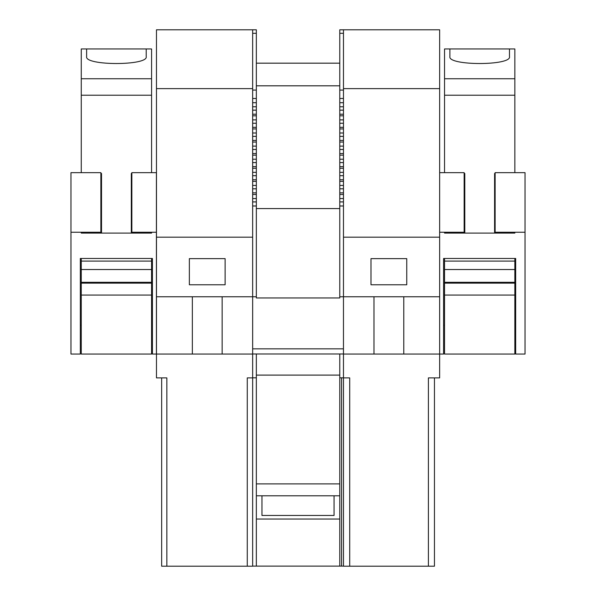 <?xml version="1.0" encoding="UTF-8"?>
<svg xmlns="http://www.w3.org/2000/svg" width="596" height="596" viewBox="0 0 596 596"><rect width="100%" height="100%" fill="white"/><g stroke="black" fill="none" stroke-linecap="round" stroke-linejoin="round"><path stroke-width="0.89" d="M247.273 566.2L252.652 566.2L252.652 377.894L247.273 377.894L247.273 566.2L161.665 566.2L161.665 377.894M252.652 377.894L252.652 354.054L156.472 354.054L156.472 296.763L252.652 296.763L252.652 354.054M252.652 88.625L156.472 88.625L156.472 29.8L256.347 29.8L252.652 29.8L252.652 296.763L256.347 296.763L256.347 297.955L339.772 297.955L339.772 198.542L343.467 198.542M192.344 296.763L192.344 354.054M222.144 296.763L222.144 354.054M166.85 566.2L166.85 377.894L156.472 377.894L156.472 354.054M156.472 88.625L156.472 296.763M225.124 284.776L189.364 284.776L189.364 258.627L225.124 258.627L225.124 284.776M252.652 237.178L156.472 237.178M439.647 88.625L343.467 88.625L343.467 29.8L339.772 29.8L439.647 29.8L439.647 377.894L428.405 377.894L428.405 566.2L434.454 566.2L434.454 377.894M428.405 566.2L343.467 566.2L343.467 354.054L373.975 354.054L373.975 296.763M406.755 258.627L406.755 284.776L370.995 284.776L370.995 258.627L406.755 258.627M403.775 296.763L403.775 354.054L373.975 354.054M349.71 566.2L349.71 377.894L343.467 377.894M444.534 325.215L443.58 325.215L443.58 258.47L443.58 354.054L403.775 354.054M343.467 88.625L343.467 354.054M439.647 237.178L343.467 237.178M439.647 296.763L339.772 296.763M256.347 483.885L339.772 483.885L339.772 566.118L339.772 353.972M343.467 192.873L339.772 192.873L339.772 198.542M339.772 192.873L339.772 185.43L343.467 185.43M343.467 179.761L339.772 179.761L339.772 185.43M339.772 179.761L339.772 172.326L343.467 172.326M343.467 166.656L339.772 166.656L339.772 172.326M339.772 166.656L339.772 159.214L343.467 159.214M343.467 153.544L339.772 153.544L339.772 159.214M339.772 153.544L339.772 146.102L343.467 146.102M343.467 140.433L339.772 140.433L339.772 146.102M339.772 140.433L339.772 132.997L343.467 132.997M343.467 127.328L339.772 127.328L339.772 132.997M339.772 127.328L339.772 119.885L343.467 119.885M343.467 114.216L339.772 114.216L339.772 119.885M339.772 114.216L339.772 106.773L343.467 106.773M339.772 29.8L339.772 106.773M252.652 566.118L341.56 566.118L341.56 377.812M343.467 377.812L339.772 377.812M252.652 353.972L343.467 353.972M343.467 205.985L339.772 205.985M343.467 194.475L339.772 194.475M343.467 181.363L339.772 181.363M343.467 168.258L339.772 168.258M343.467 155.146L339.772 155.146M343.467 142.034L339.772 142.034M343.467 128.922L339.772 128.922M343.467 115.818L339.772 115.818M343.467 102.706L339.772 102.706M339.772 63.169L256.347 63.169M256.347 375.108L339.772 375.108M278.988 483.885L317.132 483.885M339.772 495.798L256.347 495.798M339.772 519.042L256.347 519.042M278.988 519.042L317.132 519.042M343.467 566.118L341.56 566.118M339.772 85.817L256.347 85.817M339.772 208.57L256.347 208.57M256.347 29.8L256.347 106.773L252.652 106.773M256.347 296.763L256.347 106.773M256.347 353.972L256.347 377.812L252.652 377.812M256.347 566.118L256.347 377.812M256.347 205.985L252.652 205.985M256.347 102.706L252.652 102.706M256.347 114.216L252.652 114.216M256.347 115.818L252.652 115.818M256.347 127.328L252.652 127.328M256.347 128.922L252.652 128.922M256.347 140.433L252.652 140.433M256.347 142.034L252.652 142.034M256.347 153.544L252.652 153.544M256.347 155.146L252.652 155.146M256.347 166.656L252.652 166.656M256.347 168.258L252.652 168.258M256.347 179.761L252.652 179.761M256.347 181.363L252.652 181.363M256.347 192.873L252.652 192.873M256.347 194.475L252.652 194.475M525.039 232.254L495.127 232.254L495.127 172.661L525.039 172.661L525.039 354.054L515.682 354.054L515.682 258.47L515.682 325.215L514.847 325.215M443.58 258.47L515.682 258.47M439.647 232.254L464.142 232.254L464.142 172.661L439.647 172.661M151.578 325.215L152.42 325.215L152.42 258.47L152.42 354.054L156.413 354.054L156.413 172.661L131.858 172.661L131.858 232.254L156.413 232.254M70.961 232.254L100.873 232.254L100.873 172.661L70.961 172.661L70.961 354.054L80.318 354.054L80.318 258.47L80.318 325.215L81.257 325.215M152.42 258.47L80.318 258.47M334.065 495.798L334.065 515.466L261.957 515.466L261.957 495.798M131.858 173.496L131.314 173.496L131.314 233.088L81.257 233.088L81.257 232.254M100.873 173.496L101.521 173.496L101.521 233.088M86.621 56.583L86.621 48.954L146.214 48.954L146.214 56.583C148.508 65.828 84.394 65.843 86.621 56.583M81.257 295.065L151.578 295.065L151.578 354.054L81.257 354.054L81.257 258.47M81.257 172.661L81.257 78.754L151.578 78.754L151.578 95.211L81.257 95.211M151.578 78.754L151.578 48.954L81.257 48.954L81.257 78.754M151.578 295.065L151.578 283.145L81.257 283.145M151.578 283.145L151.578 282.31L81.257 282.31M151.578 282.31L151.578 269.526L81.257 269.526M151.578 269.526L151.578 261.093L81.257 261.093M151.578 258.47L151.578 261.093M151.578 232.254L151.578 233.088L131.314 233.088M151.578 172.661L151.578 95.211M495.127 173.496L494.591 173.496L494.591 233.088L444.534 233.088L444.534 232.254M464.142 173.496L464.798 173.496L464.798 233.088M449.898 56.583L449.898 48.954L509.491 48.954L509.491 56.583C511.785 65.828 447.663 65.843 449.898 56.583M444.534 295.065L514.847 295.065L514.847 354.054L444.534 354.054L444.534 258.47M444.534 172.661L444.534 78.754L514.847 78.754L514.847 95.211L444.534 95.211M514.847 78.754L514.847 48.954L444.534 48.954L444.534 78.754M514.847 295.065L514.847 283.145L444.534 283.145M514.847 283.145L514.847 282.31L444.534 282.31M514.847 282.31L514.847 269.526L444.534 269.526M514.847 269.526L514.847 261.093L444.534 261.093M514.847 258.47L514.847 261.093M514.847 232.254L514.847 233.088L494.591 233.088M514.847 172.661L514.847 95.211M343.467 348.846L252.652 348.846M343.467 201.917L339.772 201.917M343.467 188.805L339.772 188.805M343.467 175.693L339.772 175.693M343.467 162.589L339.772 162.589M343.467 149.477L339.772 149.477M343.467 136.365L339.772 136.365M343.467 123.253L339.772 123.253M343.467 110.148L339.772 110.148M339.772 98.496L343.467 98.496M339.772 90.071L343.467 90.071M339.772 33.294L343.467 33.294M252.652 33.294L256.347 33.294M256.347 90.071L252.652 90.071M252.652 98.496L256.347 98.496M252.652 110.148L256.347 110.148M256.347 119.885L252.652 119.885M252.652 123.253L256.347 123.253M256.347 132.997L252.652 132.997M252.652 136.365L256.347 136.365M256.347 146.102L252.652 146.102M252.652 149.477L256.347 149.477M256.347 159.214L252.652 159.214M252.652 162.589L256.347 162.589M256.347 172.326L252.652 172.326M252.652 175.693L256.347 175.693M256.347 185.43L252.652 185.43M252.652 188.805L256.347 188.805M256.347 198.542L252.652 198.542M252.652 201.917L256.347 201.917"/></g></svg>
